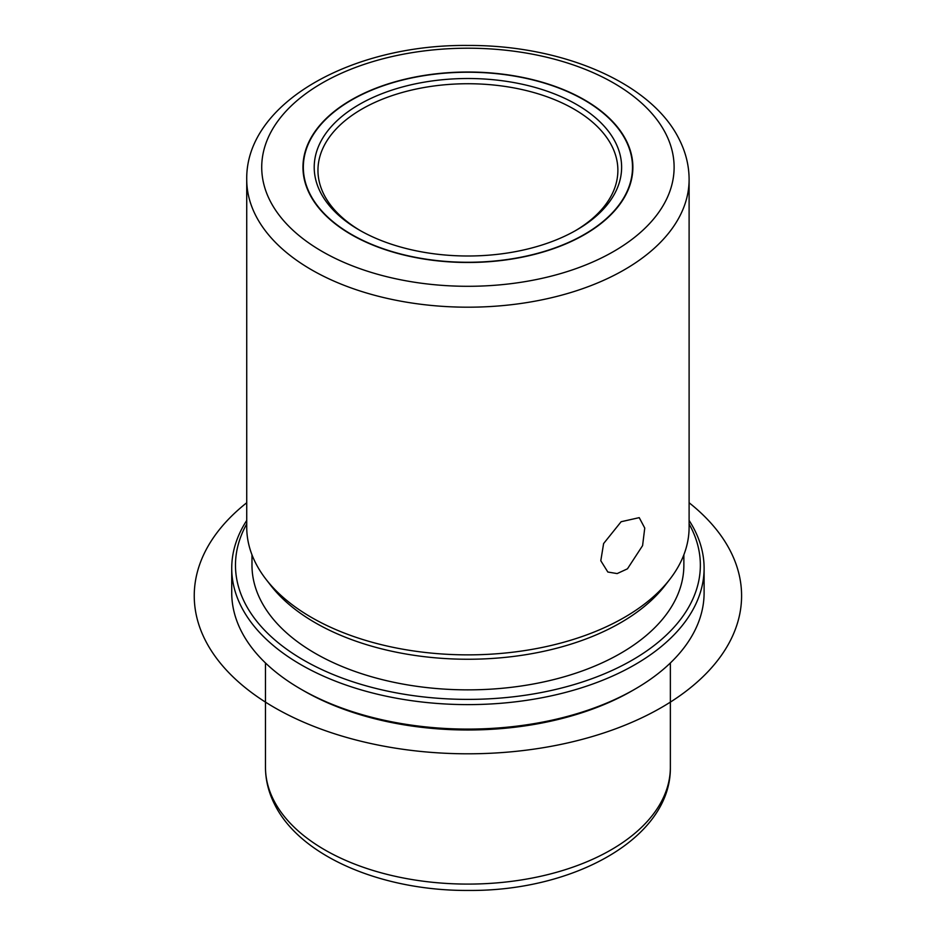 <?xml version="1.0" encoding="UTF-8"?>
<svg xmlns="http://www.w3.org/2000/svg" width="936" height="936" viewBox="0 0 936 936"><rect width="100%" height="100%" fill="white"/><g stroke="black" fill="none" stroke-linecap="round" stroke-linejoin="round"><path stroke-width="1.4" d="M642.587 545.63L627.459 568.819L617.152 573.581L607.838 572.025L600.795 560.734L603.615 543.547L621.13 521.726L639.23 517.643L644.752 528.056L642.587 545.63M626.207 140.435A164.958 95.238 180 0 1 632.876 167.251A164.958 95.238 180 0 1 491.377 261.518A164.958 95.238 180 0 1 309.64 194.068A164.958 95.238 180 0 1 302.96 167.251A164.958 95.238 180 0 1 444.46 72.985A164.958 95.238 180 0 1 626.207 140.435M689.107 520.439A236.188 136.363 180 0 1 694.547 529.858A236.188 136.363 180 0 1 704.106 568.246L704.106 592.734A236.188 136.363 180 0 1 634.936 689.153L632.28 690.686A232.432 134.199 180 0 1 303.556 690.686L300.912 689.153A236.188 136.363 180 0 1 241.289 631.133A236.188 136.363 180 0 1 231.73 592.734L231.73 568.246A236.188 136.363 180 0 1 246.73 520.439M634.936 689.153A236.188 136.363 180 0 1 300.912 689.153M704.106 568.246A236.188 136.363 180 0 1 501.509 703.228A236.188 136.363 180 0 1 241.289 606.645A236.188 136.363 180 0 1 231.73 568.246M689.107 523.949A232.432 134.199 180 0 1 690.955 527.413A232.432 134.199 180 0 1 533.356 693.962A232.432 134.199 180 0 1 244.881 602.971A232.432 134.199 180 0 1 246.73 523.949M683.865 554.814L683.865 565.192A215.947 124.675 180 0 1 498.631 688.592A215.947 124.675 180 0 1 260.711 600.292A215.947 124.675 180 0 1 251.983 565.192L251.983 554.814M669.837 579.29L665.051 585.48A215.947 124.675 180 0 1 467.918 659.248A215.947 124.675 180 0 1 270.796 585.48L265.999 579.29A221.189 127.706 0 0 0 467.918 654.861A221.189 127.706 0 0 0 669.837 579.29A221.189 127.706 0 0 0 689.107 527.155L689.107 179.501A221.189 127.706 180 0 1 499.379 305.896A221.189 127.706 180 0 1 255.68 215.444A221.189 127.706 180 0 1 246.73 179.501L246.73 527.155A221.189 127.706 0 0 0 255.68 563.109A221.189 127.706 0 0 0 265.999 579.29M360.571 230.771A149.959 86.58 180 0 1 324.02 194.688A149.959 86.58 180 0 1 317.959 170.317A149.959 86.58 180 0 1 446.589 84.614A149.959 86.58 180 0 1 611.816 145.934A149.959 86.58 180 0 1 617.877 170.317A149.959 86.58 180 0 1 575.266 230.771M309.991 194.009A164.584 95.016 180 0 1 303.334 167.251A164.584 95.016 180 0 1 444.518 73.195A164.584 95.016 180 0 1 625.845 140.505A164.584 95.016 180 0 1 632.502 167.251A164.584 95.016 180 0 1 491.33 261.308A164.584 95.016 180 0 1 309.991 194.009M615.408 142.272A153.703 88.744 180 0 1 576.611 229.999A153.703 88.744 180 0 1 359.225 229.999A153.703 88.744 180 0 1 320.428 192.231A153.703 88.744 180 0 1 424.64 82.099A153.703 88.744 180 0 1 615.408 142.272M689.107 502.749A273.675 158.008 180 0 1 645.793 715.876A273.675 158.008 180 0 1 274.4 707.522A273.675 158.008 180 0 1 246.73 502.749M273.663 800.128A202.445 116.883 180 0 1 265.473 767.216C265.52 780.097 268.597 792.523 274.681 804.48C300.608 856.943 382.847 891.049 468.69 890.44C573.967 891.329 671.346 837.942 670.363 767.216A202.445 116.883 180 0 1 496.712 882.905A202.445 116.883 180 0 1 273.663 800.128M270.059 200.772A206.189 119.047 180 0 1 409.863 53.024A206.189 119.047 180 0 1 665.777 133.731A206.189 119.047 180 0 1 525.973 281.479A206.189 119.047 180 0 1 270.059 200.772M265.473 662.969L265.473 767.216M670.363 662.969L670.363 767.216M689.107 179.501C689.06 165.578 685.737 152.147 679.138 139.183C651.093 82.333 561.518 44.94 467.801 45.454C352.299 44.214 245.501 102.784 246.73 179.501M303.334 167.251L303.334 173.663M632.502 167.251L632.502 173.663"/></g></svg>

